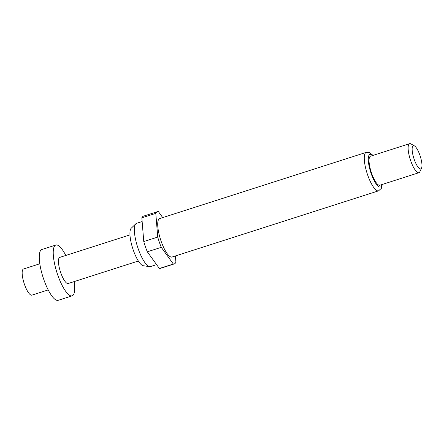 <?xml version="1.0" encoding="UTF-8"?>
<svg xmlns="http://www.w3.org/2000/svg" width="444" height="444" viewBox="0 0 444 444"><rect width="100%" height="100%" fill="white"/><g stroke="black" fill="none" stroke-linecap="round" stroke-linejoin="round"><path stroke-width="0.67" d="M65.795 255.455A26.679 7.359 72.2 0 0 55.827 245.044L41.875 249.511A26.679 7.359 72.2 0 0 43.717 279.293A26.679 7.359 72.2 0 0 58.158 300.333L72.117 295.859A26.679 7.359 72.2 0 0 74.17 281.59M55.827 245.044A26.679 7.359 72.2 0 0 57.676 274.819A26.679 7.359 72.2 0 0 72.117 295.859M39.821 263.78L23.499 269.014A13.72 3.785 72.2 0 0 24.448 284.327A13.72 3.785 72.2 0 0 31.874 295.143L48.196 289.915M156.582 264.624L150.455 266.589A22.716 6.266 -107.8 0 1 149.595 266.65L143.251 265.723A19.875 5.483 -107.8 0 1 133.244 250A19.875 5.483 -107.8 0 1 131.23 228.216L135.853 223.77A22.716 6.266 -107.8 0 1 136.591 223.321L142.141 221.545M149.595 266.65A22.716 6.266 -107.8 0 1 138.156 248.679A22.716 6.266 -107.8 0 1 135.853 223.77M172.017 257.037A20.202 5.572 -107.8 0 1 161.083 241.109A20.202 5.572 -107.8 0 1 159.685 218.565L366.233 152.37A20.202 5.572 -107.8 0 0 367.626 174.914A20.202 5.572 -107.8 0 0 378.566 190.842L172.017 257.037M421.545 168.126L419.874 171.728A15.246 4.207 -107.8 0 1 418.92 172.705A15.246 4.207 -107.8 0 1 410.667 160.684A15.246 4.207 -107.8 0 1 409.612 143.667A15.246 4.207 -107.8 0 1 410.955 143.912L414.407 145.871A12.199 3.363 -107.8 0 1 419.935 155.295A12.199 3.363 -107.8 0 1 421.545 168.126A12.199 3.363 -107.8 0 1 414.174 159.291A12.199 3.363 -107.8 0 1 414.407 145.871M418.92 172.705L379.842 185.231A15.246 4.207 -107.8 0 1 371.589 173.21A15.246 4.207 -107.8 0 1 370.535 156.194L409.612 143.667M129.975 234.887L59.785 257.381A13.72 3.785 72.2 0 0 60.734 272.699A13.72 3.785 72.2 0 0 68.16 283.516L138.35 261.022M175.397 255.955L175.907 262.243A27.445 7.57 -107.8 0 1 174.226 263.936A27.445 7.57 -107.8 0 1 173.338 264.025L161.277 247.336A27.445 7.57 -107.8 0 1 157.725 237.079L155.794 213.359A27.445 7.57 -107.8 0 1 157.476 211.666A27.445 7.57 -107.8 0 1 158.364 211.572L162.715 217.593M174.226 263.936L160.273 268.409A27.445 7.57 -107.8 0 1 159.385 268.498L173.338 264.025M155.794 213.359L141.836 217.832A27.445 7.57 -107.8 0 1 143.517 216.139L157.476 211.666M161.277 247.336L147.319 251.804A27.445 7.57 -107.8 0 1 143.767 241.553L157.725 237.079M147.319 251.804L159.385 268.498M141.836 217.832L143.767 241.553M381.907 184.571A17.149 4.729 -107.8 0 1 371.14 173.521A17.149 4.729 -107.8 0 1 368.331 157.936A17.149 4.729 -107.8 0 1 372.599 155.533M378.566 190.842L381.374 188.323L382.306 184.443M372.999 155.4L369.78 152.681L366.233 152.37"/></g></svg>
